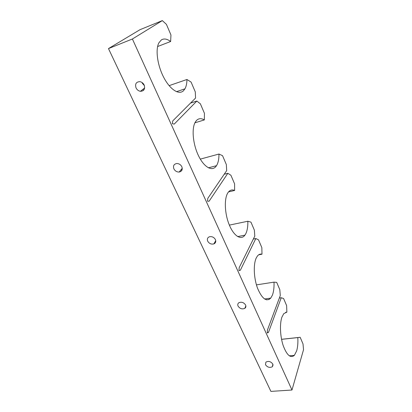 <?xml version="1.0" encoding="UTF-8"?>
<svg xmlns="http://www.w3.org/2000/svg" width="412" height="412" viewBox="0 0 412 412"><rect width="100%" height="100%" fill="white"/><g stroke="black" fill="none" stroke-linecap="round" stroke-linejoin="round"><path stroke-width="0.62" d="M144.437 85.681L142.212 83.126M144.185 85.047C145.323 88.992 144.071 91.078 140.44 91.31C138.504 90.98 137.036 89.857 136.048 87.931C134.879 83.924 136.161 81.834 139.895 81.653C141.795 82.019 143.227 83.152 144.185 85.047M181.841 166.731C182.789 169.615 181.903 171.382 179.179 172.036C176.861 172.108 175.1 171.052 173.9 168.874C172.916 165.938 173.838 164.156 176.655 163.528C178.947 163.518 180.672 164.584 181.841 166.731M215.435 239.609C216.192 241.643 215.656 243.08 213.823 243.925C211.222 244.501 209.183 243.58 207.694 241.154C206.912 239.078 207.478 237.626 209.389 236.787C211.974 236.267 213.993 237.209 215.435 239.609M245.598 305.034C246.175 306.451 245.897 307.573 244.764 308.392C242.076 309.453 239.846 308.686 238.059 306.09C237.461 304.638 237.76 303.505 238.945 302.676C241.633 301.666 243.853 302.454 245.598 305.034M272.826 364.1L272.461 366.649C269.845 368.05 267.522 367.416 265.488 364.744L265.884 362.138C268.506 360.783 270.818 361.437 272.826 364.1M281.947 317.07C279.599 323.605 280.088 336.197 283.152 345.467C286.803 355.206 290.548 358.502 294.379 355.345L296.661 350.869C297.711 347.218 298.097 342.794 297.809 337.593L300.168 337.294L303.011 343.943L303.531 349.7L291.979 390.015L132.401 38.996L162.328 20.6L166.412 24.344L170.954 34.963L170.64 41.509C167.045 38.821 163.93 38.306 161.303 39.959L158.847 42.894C155.236 49.734 157.492 65.637 163.847 77.621C170.166 89.672 178.911 95.167 183.438 90.8L184.962 88.817C186.239 86.489 186.904 83.379 186.95 79.485L191.096 82.096L195.293 91.912L195.561 98.056L172.757 120.901L172.345 123.662L174.209 124.11L196.843 101.048L200.381 103.819L204.45 113.341L204.326 119.938C201.221 118.095 198.579 118.306 196.395 120.561L195.355 121.983C191.436 128.348 192.878 144.246 198.543 155.813C204.156 167.463 212.278 171.773 216.218 166.098L216.491 165.701C218.185 162.967 219.009 159.078 218.968 154.037L222.552 155.695L226.332 164.537L226.688 170.599L207.803 198.368L207.509 201.195L209.095 201.231L227.841 173.298L230.916 175.265L234.588 183.855L234.613 190.462C232.018 189.35 229.819 190.056 228.021 192.589L227.857 192.831C224.035 198.651 224.628 213.704 229.278 224.895C233.882 236.158 241.123 240.536 244.919 235.154L245.717 233.856C247.272 230.751 247.978 226.548 247.839 221.244L250.944 222.125L254.369 230.133L254.791 236.102L239.166 267.702L238.975 270.566L240.33 270.272L255.837 238.538L258.52 239.846L261.847 247.638L261.996 254.214C260.25 253.766 258.705 254.395 257.361 256.099L256.233 258.005C253.236 264.283 253.756 278.007 257.505 288.127C262.011 298.757 266.425 302.078 270.751 298.108L272.404 295.152C273.686 291.742 274.217 287.406 273.995 282.148L276.699 282.385L279.81 289.667L280.289 295.533L267.403 330.12L267.29 332.994L268.454 332.438L281.242 297.752L283.59 298.509L286.623 305.601L286.876 312.131L283.801 313.62L281.947 317.07M281.561 339.339L297.809 337.593M256.444 284.872L273.995 282.148M229.371 225.112L247.839 221.244M181.12 169.677L181.81 170.408M200.309 159.12L218.968 154.037M142.918 89.327L143.582 90.295M169.111 85.655L186.95 79.485M132.401 38.996L108.469 48.59L270.905 391.4L291.979 390.015M108.469 48.59L140.013 29.679L162.328 20.6M157.605 46.525L170.64 41.509M190.535 103.093L196.843 101.048M194.907 122.812L204.326 119.938M224.231 174.214L227.841 173.298M228.531 191.91L234.613 190.462M238.981 270.504L240.33 270.272M253.344 239.022L255.837 238.538M258.669 254.812L261.996 254.214M267.306 332.572L268.454 332.438M266.528 299.833L269.149 299.462M279.362 298.015L281.242 297.752M285.645 312.291L286.876 312.131M281.556 339.297L300.168 337.294M140.44 91.31L144.684 87.91M179.179 172.036L182.258 168.292M213.823 243.925L215.754 240.634M244.764 308.392L245.861 305.889M272.461 366.649L273.058 364.872M289.296 355.824L294.379 355.345M264.576 298.988L270.751 298.108M237.683 236.591L244.919 235.154M208.421 167.823L216.491 165.701M176.496 91.68L184.962 88.817"/></g></svg>
